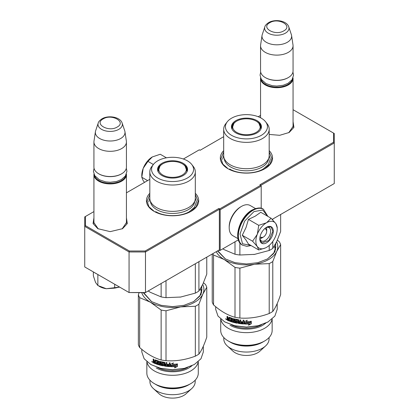 <?xml version="1.0" encoding="UTF-8"?>
<svg xmlns="http://www.w3.org/2000/svg" width="419" height="419" viewBox="0 0 419 419"><rect width="100%" height="100%" fill="white"/><g stroke="black" fill="none" stroke-linecap="round" stroke-linejoin="round"><path stroke-width="0.63" d="M293.059 125.428L293.127 126.292L288.749 132.718M126.433 221.625L126.501 222.494L122.123 228.915M223.683 150.641A26.119 15.079 0 0 0 227.967 168.705A26.119 15.079 0 0 0 264.902 168.705L264.902 168.705A26.119 15.079 0 0 0 269.187 150.641M149.813 193.29A26.119 15.079 0 0 0 154.098 211.359A26.119 15.079 0 0 0 191.033 211.359L191.033 211.359A26.119 15.079 0 0 0 195.317 193.29M293.059 121.625L293.923 127.392L289.168 132.483L279.714 135.3L269.187 134.431M126.433 217.828L127.303 223.589L122.542 228.685L110.181 231.639L97.821 228.68L93.065 223.589L93.929 217.828M93.929 211.595L85.434 216.497L85.434 225.642L129.351 250.997L145.189 250.997L218.859 208.468L219.676 208.94L260.718 185.245L259.895 184.774L333.566 142.24L333.566 133.095L293.059 109.71M260.555 115.393L258.235 116.733M223.683 136.683L200.141 150.274L199.324 149.798L183.365 159.011M149.813 179.332L126.433 192.829M260.801 185.387L334.262 142.973L333.566 142.24M272.193 219.373L334.262 183.543L334.262 133.499L333.566 133.095M85.434 225.642L84.738 226.38L84.738 216.901L85.434 216.497M219.676 208.94L220.169 209.793L220.169 250.358L219.676 250.641L218.859 250.169L219.352 249.886L145.477 292.535L129.062 292.535L84.738 266.945L84.738 226.38L129.062 251.971L129.351 250.997M145.189 250.997L145.477 251.971L219.352 209.322L218.859 208.468M129.062 251.971L145.477 251.971L145.477 292.535L145.189 292.703L129.062 292.535L129.062 251.971M219.352 249.886L219.352 209.322M220.169 209.793L261.21 186.099L261.21 208.295M260.718 185.245L261.21 186.099M98.245 228.921L93.861 222.494L93.929 221.625M238.369 239.851L220.169 250.358M228.198 168.836L222.835 164.112L220.954 158.565L223.683 151.945M269.187 151.945L271.915 158.565L270.035 164.112L264.677 168.836M154.323 211.485L148.965 206.761L147.085 201.214L149.813 194.594M195.317 194.594L198.046 201.214L196.165 206.761L190.802 211.485M126.433 223.358L126.433 174.534A16.252 9.38 -0 0 1 121.672 181.17A16.252 9.38 180 0 1 103.964 183.203A16.252 9.38 180 0 1 93.929 174.534A16.252 9.38 180 0 1 93.95 174.089M126.433 174.534A16.252 9.38 -0 0 0 126.418 174.089M125.847 175.294A15.786 9.113 -0 0 1 121.348 180.599A15.786 9.113 180 0 1 105.064 182.778A15.786 9.113 180 0 1 94.521 175.294M121.348 173.969L121.672 173.775L121.348 173.969A15.786 9.113 180 0 1 99.02 173.969L98.69 173.775A16.252 9.38 180 0 1 93.929 167.144L93.929 141.931A16.252 9.38 180 0 1 93.992 141.119L95.412 131.713A14.827 8.558 180 0 1 95.626 130.833L98.224 123.05A12.177 7.029 0 0 0 104.472 130.592A12.177 7.029 0 0 0 118.792 129.351A12.177 7.029 -0 0 0 122.139 123.05L124.742 130.833A14.827 8.558 -0 0 1 124.951 131.713L126.37 141.119A16.252 9.38 -0 0 1 126.433 141.931A16.252 9.38 -0 0 1 121.672 148.567A16.252 9.38 180 0 1 103.964 150.599A16.252 9.38 180 0 1 93.929 141.931M126.433 141.931L126.433 167.144A16.252 9.38 -0 0 1 121.672 173.775A16.252 9.38 180 0 1 98.69 173.775M124.951 131.713A14.827 8.558 -0 0 1 120.667 138.506A14.827 8.558 180 0 1 103.917 140.213A14.827 8.558 180 0 1 95.412 131.713M293.059 127.161L293.059 78.337A16.252 9.38 -0 0 1 288.298 84.968A16.252 9.38 180 0 1 270.585 87.005A16.252 9.38 180 0 1 260.555 78.337A16.252 9.38 180 0 1 260.571 77.892M293.059 78.337A16.252 9.38 -0 0 0 293.038 77.892M292.467 79.097A15.786 9.113 -0 0 1 287.968 84.402A15.786 9.113 180 0 1 271.69 86.581A15.786 9.113 180 0 1 261.142 79.097M287.968 77.766L288.298 77.578L287.968 77.766A15.786 9.113 180 0 1 265.641 77.766L265.316 77.578A16.252 9.38 180 0 1 260.555 70.942L260.555 45.734A16.252 9.38 180 0 1 260.618 44.917L262.037 35.51A14.827 8.558 180 0 1 262.247 34.63L264.85 26.847A12.177 7.029 0 0 0 271.098 34.389A12.177 7.029 0 0 0 285.418 33.153A12.177 7.029 -0 0 0 288.764 26.847L291.362 34.63A14.827 8.558 -0 0 1 291.577 35.51L292.996 44.917A16.252 9.38 -0 0 1 293.059 45.734A16.252 9.38 -0 0 1 288.298 52.365A16.252 9.38 180 0 1 270.585 54.402A16.252 9.38 180 0 1 260.555 45.734M293.059 45.734L293.059 70.942A16.252 9.38 -0 0 1 288.298 77.578A16.252 9.38 180 0 1 265.316 77.578M291.577 35.51A14.827 8.558 -0 0 1 287.287 42.309A14.827 8.558 180 0 1 270.543 44.011A14.827 8.558 180 0 1 262.037 35.51M93.353 272.167L93.353 275.802L95.558 282.464L97.863 285.517L106.274 288.722L119.64 287.099M114.691 284.239L114.691 288.12L106.274 288.722A15.089 8.71 180 0 1 99.015 286.172M114.691 288.12L119.63 287.088M97.863 274.901L97.863 285.517M266.348 227.527A6.966 4.022 -60 0 1 266.709 229.46L266.709 231.168A4.876 2.813 -60 0 1 263.263 237.138L261.786 237.992L263.263 237.138A4.876 2.813 120 0 1 260.094 236.557M259.932 238.641A6.966 4.022 120 0 0 261.786 237.992M264.625 228.711A4.876 2.813 -60 0 1 266.709 231.168M262.933 237.327L259.942 237.353M265.237 228.182L266.709 230.785M255.878 241.213A15.089 8.71 120 0 0 257.303 246.545L252.578 241.213L257.24 234.394A15.089 8.71 120 0 0 255.878 241.213M266.678 222.657L271.056 218.22L260.765 212.281L255.208 216.183L248.446 219.394L246.058 227.444L242.287 235.269L245.901 239.909L248.441 244.036L258.733 249.975L257.303 246.545C259.434 249.268 262.514 249.546 266.547 247.372C270.574 244.89 273.659 241.061 275.786 235.876A15.089 8.71 120 0 0 277.216 228.889A15.089 8.71 120 0 0 275.849 223.646L275.723 223.463A15.089 8.71 -60 0 0 266.678 222.657L266.416 222.808A15.089 8.71 -60 0 0 257.371 234.059L257.24 234.394M265.856 227.721A7.662 4.426 -60 0 1 269.061 227.658A7.662 4.426 -60 0 1 270.648 231.168A7.662 4.426 -60 0 1 267.306 238.877A7.662 4.426 -60 0 1 261.404 240.93A7.662 4.426 -60 0 1 259.853 238.118M250.834 245.414L242.517 243.779L240.024 234.022L244.623 221.101L253.977 211.579L262.729 210.06L267.662 216.267M259.817 238.94A9.517 5.494 -60 0 1 266.547 227.281A9.517 5.494 -60 0 1 273.277 231.168A9.517 5.494 -60 0 1 266.547 242.826A9.517 5.494 -60 0 1 259.817 238.94M265.473 247.933L258.733 249.975M242.287 235.269L252.578 241.213M257.371 234.059L258.738 225.333L266.416 222.808M248.446 219.394L258.738 225.333M271.056 218.22L275.723 223.463M275.849 223.646L277.216 227.758M266.463 227.328L271.025 226.915L272.947 231.168L268.893 240.511L261.739 242.999L259.817 238.84M141.784 176.509L141.784 175.341A15.089 8.71 -60 0 1 143.151 168.522L143.277 168.187A15.089 8.71 120 0 1 152.322 156.936L160.262 154.255L166.427 157.816M152.322 156.936L147.944 161.373L143.277 168.187M153.359 164.499L147.944 161.373M143.151 168.522L141.784 177.247L143.214 180.678L144.539 182.375M147.603 180.605L141.784 177.247M238.05 238.704L232.807 235.677A17.409 10.051 -60 0 1 229.198 227.706L229.198 226.758A16.252 9.38 -60 0 1 240.689 206.855L241.512 206.384A17.409 10.051 -60 0 1 250.216 205.519L255.459 208.547M240.312 223.809A17.409 10.051 -60 0 1 243.69 217.953M229.198 227.706A17.409 10.051 -60 0 1 241.512 206.384L240.689 206.855M223.683 155.58A22.752 13.136 0 0 0 237.73 167.715A22.752 13.136 0 0 0 262.524 164.866A22.752 13.136 180 0 0 269.187 155.58L269.187 129.23A22.752 13.136 180 0 1 262.524 138.521A22.752 13.136 0 0 1 237.73 141.365A22.752 13.136 0 0 1 223.683 129.23L223.683 155.58M224.045 249.562A31.341 18.096 0 0 0 224.275 249.698L235.007 254.249A34.824 20.107 0 0 0 239.888 255.003L239.888 242.852M235.007 254.249L235.007 241.794M254.956 254.312A31.341 18.096 180 0 1 254.548 254.38L269.213 250.468A34.824 20.107 0 0 0 272.779 248.409L272.779 241.449M272.779 219.991L272.779 219.037M269.213 250.468L269.213 245.445M272.779 248.409L276.708 241.585L280.641 231.477L280.641 214.502M239.888 255.003L254.548 254.38A31.341 18.096 0 0 1 253.689 254.506M222.824 248.823L224.275 249.698M265.615 121.814A21.008 12.13 0 0 0 231.581 118.189A21.008 12.13 0 0 0 227.255 121.814A21.008 12.13 0 0 0 234.525 136.756A21.008 12.13 0 0 0 261.294 135.342A21.008 12.13 0 0 0 265.615 121.814L267.207 123.867A22.752 13.136 180 0 1 269.187 129.23M268.621 158.492A22.202 12.821 180 0 1 262.137 167.04A22.202 12.821 0 0 1 238.353 169.915A22.202 12.821 0 0 1 224.249 158.492M227.255 121.814L225.668 123.867A22.752 13.136 0 0 0 223.683 129.23M257.036 132.886A14.99 8.652 0 0 0 261.157 128.408A14.99 8.652 0 0 0 253.464 119.122A14.99 8.652 0 0 0 235.834 120.646A14.99 8.652 0 0 0 231.717 128.408A14.99 8.652 0 0 0 242.046 135.044A14.99 8.652 0 0 0 257.036 132.886M231.854 128.774A14.744 8.511 0 0 1 231.697 127.528A14.744 8.511 0 0 1 236.012 121.505A14.744 8.511 180 0 1 236.567 121.201M256.302 121.201A14.744 8.511 180 0 1 261.178 127.528A14.744 8.511 180 0 1 261.021 128.774M231.728 128.094A14.744 8.511 180 0 1 232.587 125.747M274.325 246.105L275.419 249.871M269.187 155.25L270.234 159.278L268.422 164.536L263.263 168.993C254.501 174.314 238.369 174.314 229.612 168.993M222.641 159.278L223.683 155.25M212.234 253.993L212.234 302.078A34.824 20.107 0 0 0 213.543 304.896C220.698 311.217 227.852 315.35 235.007 317.288A34.824 20.107 0 0 0 239.888 318.042L239.888 268.144L254.548 264.237L269.213 263.609A34.824 20.107 0 0 0 271.062 262.613A34.824 20.107 0 0 0 272.779 261.55L276.708 251.442L280.641 244.617A34.824 20.107 180 0 0 279.332 241.8L277.357 240.134M272.779 261.55L272.779 311.448A34.824 20.107 180 0 1 271.062 312.516A34.824 20.107 0 0 1 269.213 313.506L269.213 263.609M272.046 319.147A25.716 14.848 180 0 1 264.619 328.297A25.716 14.848 0 0 1 237.688 331.759A25.716 14.848 0 0 1 220.829 319.147M272.151 319.053L272.151 330.491A25.716 14.848 180 0 1 264.619 340.987L262.441 342.25L264.619 340.987A25.716 14.848 0 0 1 228.25 340.987A25.716 14.848 0 0 1 220.719 330.491L220.719 319.053M269.071 337.536L269.071 338.981A22.636 13.068 180 0 1 265.588 345.942A22.636 13.068 180 0 1 262.441 348.22A22.636 13.068 0 0 1 227.281 345.942A22.636 13.068 0 0 1 223.798 338.981L223.798 337.536M265.588 345.942L259.895 351.169A15.901 9.181 180 0 1 257.68 352.767A15.901 9.181 0 0 1 232.98 351.169L227.281 345.942M228.25 340.987L230.429 342.25A22.636 13.068 0 0 0 262.441 342.25M231.45 324.893A22.521 12.999 0 0 0 261.419 324.893M244.518 323.719L244.549 321.583M277.2 303.545L277.2 309.311L274.854 316.109L267.861 322.059L258.031 325.851L246.435 327.181L234.844 325.851L224.841 321.96M268.186 321.871L258.209 325.72L246.435 327.071L234.666 325.72L224.684 321.871L218.016 316.109L215.675 309.311L215.675 306.703M212.821 253.652A34.824 20.107 0 0 0 213.543 254.998L224.275 259.555A31.341 18.096 0 0 0 254.548 264.237A31.341 18.096 0 0 0 276.708 251.442A31.341 18.096 180 0 0 276.592 241.831M272.779 311.448C275.398 307.991 278.017 302.35 280.641 294.515L280.641 244.617M239.888 318.042C249.661 318.723 259.434 317.209 269.213 313.506M213.543 304.896L213.543 254.998M235.007 317.288L235.007 267.39A34.824 20.107 0 0 0 239.888 268.144M216.267 251.662A31.341 18.096 0 0 0 224.275 259.555L235.007 267.39M225.516 259.036L217.765 250.803M275.456 244.539L275.807 247.137L273.617 253.558L267.38 259.026M275.456 248.891A29.367 16.954 180 0 1 275.561 249.315M275.749 243.549L274.943 251.835L267.532 258.937L257.853 262.671L246.435 263.98L235.017 262.671L225.343 258.937L217.503 250.95M247.152 320.147L246.304 321.593L247.163 320.415L244.518 321.598L244.518 324.002L245.45 322.74A30.76 17.76 0 0 0 250.206 322.614L251.012 321.127M250.206 322.614L251.086 321.389A30.76 17.76 0 0 1 246.304 321.593M244.549 323.735L245.466 322.473A30.299 17.493 0 0 0 250.148 322.352M248.509 324.924L251.217 323.531L251.29 323.798L248.54 325.191L249.19 323.966M251.217 323.531L251.217 321.473M245.466 322.74L245.56 322.609A30.299 17.493 0 0 0 250.18 322.478M244.906 323.751A30.299 17.493 0 0 0 249.389 323.688M230.654 319.419L230.413 320.037L230.413 319.336A30.76 17.76 0 0 0 231.827 319.802L231.702 318.838A30.76 17.76 0 0 1 229.549 318.089L229.423 321.074A30.76 17.76 0 0 1 227.334 320.2L227.622 319.99A30.299 17.493 0 0 0 229.423 320.755M231.827 319.498A30.299 17.493 0 0 0 232.047 319.566L232.047 318.754L231.702 318.838M230.413 320.037A30.76 17.76 0 0 0 231.827 320.504L232.047 320.268A30.299 17.493 0 0 1 230.654 319.807M231.827 320.902A30.299 17.493 0 0 0 231.927 320.933L232.047 320.268M230.041 321.305A30.76 17.76 0 0 0 237.191 323.217L237.332 322.96A30.299 17.493 0 0 1 230.288 321.08L230.041 321.305L230.041 320.603A30.76 17.76 0 0 0 231.702 321.169L231.827 320.504M237.191 323.217L237.536 322.986L237.536 321.467L237.191 321.111A30.76 17.76 0 0 1 235.698 320.818L235.86 319.639A30.299 17.493 0 0 0 238.123 320.064L237.992 320.326A30.76 17.76 0 0 1 235.698 319.886M238.594 323.175L238.474 323.431A30.76 17.76 0 0 0 243.612 323.966L243.654 323.698A30.299 17.493 0 0 1 238.594 323.175L238.254 322.829L238.123 320.064M235.075 321.378A30.76 17.76 0 0 0 236.562 321.698L236.714 321.441A30.299 17.493 0 0 1 235.248 321.132L235.075 321.378L234.74 321.006L234.74 319.262L235.075 319.048A30.76 17.76 0 0 0 238.474 319.697L238.825 320.043L238.825 321.383A30.76 17.76 0 0 0 239.93 321.53L239.93 319.901A30.76 17.76 0 0 0 240.773 320.001L240.773 323.033A30.76 17.76 0 0 0 242.968 323.222L243.109 322.53A30.76 17.76 0 0 1 241.119 322.368L241.119 321.666A30.76 17.76 0 0 0 243.109 321.829L243.109 320.2A30.76 17.76 0 0 0 243.978 320.247L243.978 323.688L243.612 323.966M239.93 321.258A30.299 17.493 0 0 0 240.029 321.268L240.029 319.917M239.93 321.53L240.029 321.268M236.693 322.143A30.299 17.493 0 0 0 236.714 322.143L236.714 321.441M227.334 320.2L227.025 318.712L227.48 318.487L227.025 317.838L227.025 316.324A30.76 17.76 0 0 0 227.763 316.654L228.072 318.424A30.76 17.76 0 0 0 228.816 318.733L228.816 317.398L229.13 317.225A30.76 17.76 0 0 0 232.325 318.325L232.65 318.712L232.65 321.452A30.76 17.76 0 0 0 233.441 321.672L233.441 318.639A30.76 17.76 0 0 0 234.231 318.849L234.231 321.881A30.76 17.76 0 0 0 236.562 322.4L236.562 321.698M228.816 318.733L229.083 317.214M227.025 319.765L227.318 319.556L227.318 318.503L227.025 318.712L227.768 318.272L227.318 317.633L227.318 316.46M227.318 318.503L227.768 318.272M226.124 319.194L225.679 318.608M226.553 319.336L225.878 319.351L226.538 319.351L226.422 319.592M238.474 323.431L238.128 323.086L237.992 320.326M231.927 318.602A30.299 17.493 0 0 1 229.806 317.864L229.423 318.157M249.436 323.955A30.76 17.76 0 0 1 244.712 324.013L245.55 322.876A30.76 17.76 0 0 0 250.305 322.74L251.29 321.373L251.29 323.798M238.825 322.085L238.956 322.803A30.76 17.76 0 0 0 239.794 322.918L240.029 321.97A30.299 17.493 0 0 1 238.94 321.823L238.825 322.085A30.76 17.76 0 0 0 239.93 322.232M228.816 319.435A30.76 17.76 0 0 1 227.763 318.99L227.878 319.744A30.76 17.76 0 0 0 228.816 320.137L229.083 319.215L228.816 320.137M227.763 318.99L228.041 318.775A30.299 17.493 0 0 0 229.083 319.215M239.893 322.656L240.029 321.97M230.288 321.08L230.288 320.692M237.673 322.73L237.332 322.96M244.015 323.421L243.654 323.698M243.109 321.562A30.299 17.493 0 0 0 243.161 321.562L243.161 320.205M243.02 322.96L243.161 322.263A30.299 17.493 0 0 1 241.197 322.106L241.197 321.677M235.248 321.132L234.918 320.76L234.918 319.048M233.441 321.378A30.299 17.493 0 0 0 233.634 321.431L233.634 318.691M227.622 319.99L227.318 319.556M230.026 342.014C238.568 347.204 254.302 347.204 262.849 342.014M265.787 323.149L262.849 325.228C254.302 330.418 238.568 330.418 230.026 325.228M256.177 121.128A13.775 7.956 180 0 1 259.026 123.521A13.775 7.956 180 0 1 254.239 133.31A13.775 7.956 180 0 1 236.693 132.378A13.775 7.956 0 0 1 233.849 123.521A13.775 7.956 0 0 1 256.177 121.128M259.026 123.521L260.833 128.643A14.393 8.312 180 0 1 260.791 129.267M233.849 123.521L232.042 128.643A14.393 8.312 0 0 0 232.084 129.267M149.813 198.229A22.752 13.136 0 0 0 163.855 210.364A22.752 13.136 0 0 0 188.65 207.52A22.752 13.136 180 0 0 195.317 198.229L195.317 171.884A22.752 13.136 180 0 1 188.65 181.17A22.752 13.136 0 0 1 163.855 184.02A22.752 13.136 0 0 1 149.813 171.884L149.813 198.229M150.17 292.211A31.341 18.096 0 0 0 150.4 292.347L161.137 296.903A34.824 20.107 0 0 0 166.013 297.658L166.013 280.678M161.137 296.903L161.137 283.495M181.087 296.966A31.341 18.096 180 0 1 180.678 297.029L195.338 293.117A34.824 20.107 0 0 0 198.91 291.058L198.91 261.686M195.338 293.117L195.338 263.75M198.91 291.058L202.838 284.234L206.766 274.126L206.766 257.151M166.013 297.658L180.678 297.029A31.341 18.096 0 0 1 179.814 297.155M148.169 290.98L150.4 292.347M191.745 164.468A21.008 12.13 0 0 0 157.706 160.838A21.008 12.13 0 0 0 153.385 164.468A21.008 12.13 0 0 0 160.65 179.411A21.008 12.13 0 0 0 187.419 177.996A21.008 12.13 0 0 0 191.745 164.468L193.332 166.521A22.752 13.136 180 0 1 195.317 171.884M194.751 201.141A22.202 12.821 180 0 1 188.262 209.694A22.202 12.821 0 0 1 164.478 212.564A22.202 12.821 0 0 1 150.379 201.141M153.385 164.468L151.793 166.521A22.752 13.136 0 0 0 149.813 171.884M183.166 175.54A14.99 8.652 0 0 0 187.283 171.057A14.99 8.652 0 0 0 179.594 161.771A14.99 8.652 0 0 0 161.964 163.3A14.99 8.652 0 0 0 157.843 171.057A14.99 8.652 0 0 0 168.171 177.693A14.99 8.652 0 0 0 183.166 175.54M157.979 171.423A14.744 8.511 0 0 1 157.822 170.177A14.744 8.511 0 0 1 162.137 164.159A14.744 8.511 180 0 1 162.698 163.85M182.433 163.85A14.744 8.511 180 0 1 187.303 170.177A14.744 8.511 180 0 1 187.146 171.423M157.853 170.743A14.744 8.511 180 0 1 158.712 168.396M200.45 288.754L201.544 292.525M195.317 197.904L196.359 201.927L194.547 207.185L189.388 211.642C180.631 216.963 164.499 216.963 155.737 211.642M148.766 201.927L149.813 197.904M139.103 292.703L138.359 294.829L138.359 344.732A34.824 20.107 0 0 0 139.668 347.545C146.823 353.866 153.977 357.999 161.137 359.942A34.824 20.107 0 0 0 166.013 360.696L166.013 310.798L180.678 306.886L195.338 306.258A34.824 20.107 0 0 0 197.187 305.268A34.824 20.107 0 0 0 198.91 304.199L202.838 294.091L206.766 287.266A34.824 20.107 180 0 0 205.457 284.454L203.487 282.783M198.91 304.199L198.91 354.097A34.824 20.107 180 0 1 197.187 355.165A34.824 20.107 0 0 1 195.338 356.16L195.338 306.258M198.171 361.796A25.716 14.848 180 0 1 190.75 370.946A25.716 14.848 0 0 1 163.813 374.408A25.716 14.848 0 0 1 146.954 361.796M198.281 361.707L198.281 373.14A25.716 14.848 180 0 1 190.75 383.642L188.571 384.899L190.75 383.642A25.716 14.848 0 0 1 154.381 383.642A25.716 14.848 0 0 1 146.849 373.14L146.849 361.707M195.202 380.19L195.202 381.63A22.636 13.068 180 0 1 191.719 388.596A22.636 13.068 180 0 1 188.571 390.869A22.636 13.068 0 0 1 153.412 388.596A22.636 13.068 0 0 1 149.929 381.63L149.929 380.19M191.719 388.596L186.02 393.818A15.901 9.181 180 0 1 183.81 395.416A15.901 9.181 0 0 1 159.105 393.818L153.412 388.596M154.381 383.642L156.559 384.899A22.636 13.068 0 0 0 188.571 384.899M157.581 367.542A22.521 12.999 0 0 0 187.55 367.542M169.92 366.332L170.104 362.896A30.76 17.76 0 0 1 169.234 362.849L169.234 364.483A30.76 17.76 0 0 1 167.244 364.315L167.244 365.017A30.76 17.76 0 0 0 169.234 365.179L169.098 365.876A30.76 17.76 0 0 1 166.903 365.682L166.903 362.65A30.76 17.76 0 0 1 166.06 362.55L166.06 364.184L166.154 362.566M203.325 346.194L203.325 351.96L200.984 358.758L194.316 364.52L184.156 368.5L172.565 369.83L160.969 368.5L150.966 364.609M194.316 364.52L184.334 368.369L172.565 369.72L160.791 368.369L150.814 364.52L144.146 358.758L141.805 351.96L141.8 349.352M138.359 294.829A34.824 20.107 0 0 0 139.668 297.647L150.4 302.204A31.341 18.096 0 0 0 180.678 306.886A31.341 18.096 0 0 0 202.838 294.091A31.341 18.096 180 0 0 202.723 284.48M198.91 354.097C201.529 350.64 204.147 344.999 206.766 337.164L206.766 287.266M166.013 360.696C175.786 361.372 185.565 359.858 195.338 356.16M139.668 347.545L139.668 297.647M161.137 359.942L161.137 310.039A34.824 20.107 0 0 0 166.013 310.798M141.748 292.703A31.341 18.096 0 0 0 150.4 302.204L161.137 310.039M151.647 301.685L143.633 292.703M201.586 287.188L201.932 289.786L199.743 296.207L193.505 301.675M201.586 291.545A29.367 16.954 180 0 1 201.686 291.964M201.874 286.203L201.073 294.484L193.657 301.586L183.978 305.32L172.565 306.629L161.147 305.32L151.469 301.586L143.282 292.703M173.283 362.796L172.429 364.242L173.293 363.064L170.648 364.247L170.648 366.656L171.581 365.389A30.76 17.76 0 0 0 176.331 365.268L177.143 363.776M176.331 365.268L177.211 364.038A30.76 17.76 0 0 1 172.429 364.242M176.279 365.001A30.299 17.493 0 0 1 171.591 365.122L170.674 366.389L170.674 364.237M174.634 367.573L177.342 366.185L177.415 366.447L174.665 367.84L175.315 366.62M177.342 366.185L177.342 364.121M171.591 365.389L171.69 365.258A30.299 17.493 0 0 0 176.305 365.132M171.031 366.4A30.299 17.493 0 0 0 175.514 366.337M156.779 362.068L156.538 362.686L156.538 361.985A30.76 17.76 0 0 0 157.958 362.456L157.832 361.487A30.76 17.76 0 0 1 155.674 360.738L155.554 363.729A30.76 17.76 0 0 1 153.459 362.849L153.747 362.639A30.299 17.493 0 0 0 155.554 363.404M157.958 362.147A30.299 17.493 0 0 0 158.178 362.22L158.178 361.403L157.832 361.487M156.538 362.686A30.76 17.76 0 0 0 157.958 363.158L158.178 362.917A30.299 17.493 0 0 1 156.779 362.456M157.958 363.551A30.299 17.493 0 0 0 158.052 363.582L158.178 362.917M156.167 363.954A30.76 17.76 0 0 0 163.321 365.866L163.457 365.614A30.299 17.493 0 0 1 156.413 363.729L156.167 363.954L156.167 363.252A30.76 17.76 0 0 0 157.832 363.818L157.958 363.158M163.321 365.866L163.667 365.635L163.667 364.116L163.321 363.765A30.76 17.76 0 0 1 161.823 363.467L161.985 362.288A30.299 17.493 0 0 0 164.248 362.718L164.122 362.974A30.76 17.76 0 0 1 161.823 362.54M164.725 365.824L164.604 366.086A30.76 17.76 0 0 0 169.742 366.615L169.784 366.347A30.299 17.493 0 0 1 164.725 365.824L164.379 365.478L164.248 362.718M161.2 364.032A30.76 17.76 0 0 0 162.692 364.347L162.839 364.09A30.299 17.493 0 0 1 161.373 363.781L161.2 364.032L160.865 363.655L160.865 361.911L161.2 361.697A30.76 17.76 0 0 0 164.604 362.351L164.95 362.697L164.95 364.032A30.76 17.76 0 0 0 166.06 364.184M162.823 364.823L162.839 364.792A30.299 17.493 0 0 0 162.839 364.792L162.839 364.09M153.459 362.849L153.155 361.361L153.611 361.136L153.155 360.487L153.155 358.973A30.76 17.76 0 0 0 153.888 359.308L154.197 361.073A30.76 17.76 0 0 0 154.946 361.382L154.946 360.047L155.26 359.879A30.76 17.76 0 0 0 158.45 360.974L158.78 361.367L158.78 364.106A30.76 17.76 0 0 0 159.566 364.326L159.566 361.288A30.76 17.76 0 0 0 160.362 361.497L160.362 364.53A30.76 17.76 0 0 0 162.692 365.049L162.692 364.347M154.946 361.382L155.208 359.863M153.155 362.414L153.448 362.205L153.448 361.152L153.155 361.361L153.893 360.921L153.448 360.282L153.448 359.109M153.448 361.152L153.893 360.921M152.249 361.843L151.804 361.257M152.663 362L152.003 362L152.317 361.801L152.547 362.246M170.104 366.337L169.742 366.615M164.604 366.086L164.253 365.735L164.122 362.974M158.052 361.251A30.299 17.493 0 0 1 155.931 360.518L155.554 360.806M175.561 366.604A30.76 17.76 0 0 1 170.837 366.662L171.675 365.525A30.76 17.76 0 0 0 176.436 365.389L177.415 364.022L177.415 366.447M164.95 364.734L165.086 365.452A30.76 17.76 0 0 0 165.924 365.567L166.154 364.624A30.299 17.493 0 0 1 165.065 364.472L164.95 364.734A30.76 17.76 0 0 0 166.06 364.886M154.946 362.084A30.76 17.76 0 0 1 153.888 361.639L154.009 362.393A30.76 17.76 0 0 0 154.946 362.786L155.208 361.864L154.946 362.786M153.888 361.639L154.171 361.424A30.299 17.493 0 0 0 155.208 361.864M166.024 365.305L166.154 364.624M156.413 363.729L156.413 363.341M163.798 365.378L163.457 365.614M170.14 366.07L169.784 366.347M169.234 364.211A30.299 17.493 0 0 0 169.286 364.216L169.286 362.854M169.15 365.609L169.286 364.918A30.299 17.493 0 0 1 167.328 364.755L167.328 364.326M161.373 363.781L161.043 363.409L161.043 361.697M159.566 364.027A30.299 17.493 0 0 0 159.759 364.08L159.759 361.34M153.747 362.639L153.448 362.205M156.151 384.663C164.698 389.859 180.432 389.859 188.974 384.663M191.918 365.797L188.974 367.877C180.432 373.072 164.698 373.072 156.151 367.877M182.307 163.777A13.775 7.956 180 0 1 185.151 166.17A13.775 7.956 180 0 1 180.364 175.959A13.775 7.956 180 0 1 162.823 175.027A13.775 7.956 0 0 1 159.974 166.17A13.775 7.956 0 0 1 182.307 163.777M185.151 166.17L186.958 171.292A14.393 8.312 180 0 1 186.916 171.916M159.974 166.17L158.167 171.292A14.393 8.312 0 0 0 158.209 171.916M103.158 118.917C93.657 123.898 108.584 132.514 117.205 127.03C126.706 122.055 111.779 113.434 103.158 118.917M269.784 22.72C260.283 27.696 275.21 36.317 283.831 30.833C293.331 25.852 278.405 17.237 269.784 22.72M94.338 272.486A20.777 11.994 0 0 0 96.737 273.874M242.517 245.167A20.777 11.994 -60 0 1 242.365 245.084A20.777 11.994 -60 0 1 239.181 228.434A20.777 11.994 -60 0 1 252.757 210.123A20.777 11.994 -60 0 1 263.148 209.097A20.777 11.994 -60 0 1 263.294 209.181M242.664 245.256A20.777 11.994 -60 0 1 239.479 228.606A20.777 11.994 -60 0 1 253.05 210.296A20.777 11.994 -60 0 1 263.441 209.264L263.148 209.097C260.964 207.321 257.271 207.641 252.06 210.055C239.642 216.613 232.377 240.045 242.365 245.084L246.875 246.351L251.081 245.56M260.288 125.747A14.744 8.511 180 0 1 261.147 128.094M227.025 317.838L227.318 317.633M186.413 168.396A14.744 8.511 180 0 1 187.272 170.743L186.492 168.606M153.155 360.487L153.448 360.282M93.929 223.358L93.929 174.534M122.139 123.05C120.237 116.854 108.348 114.984 101.995 118.807C99.643 120.447 98.386 121.861 98.224 123.05M260.555 117.786L260.555 78.337M288.764 26.847C286.858 20.651 274.974 18.782 268.621 22.605C266.264 24.244 265.007 25.659 264.85 26.847M99.863 275.681L92.573 271.47M267.909 216.408L263.441 209.264M277.216 228.889L277.216 226.988M260.676 72.078L260.058 75.169L261.315 79.385L265.939 83.538L272.214 85.67L276.776 86.068L283.27 85.256L288.021 83.344L292.022 79.804L293.557 75.127L292.939 72.078M94.05 168.281L93.432 171.366L94.689 175.582L99.319 179.741L105.593 181.867L110.155 182.27L116.65 181.453L121.395 179.542L125.396 176.006L126.931 171.324L126.313 168.281M275.456 244.104L275.456 249.734M260.367 125.957L261.147 128.104M225.013 322.059L224.684 321.871M201.586 286.758L201.586 292.383M151.139 364.708L150.814 364.52"/></g></svg>
